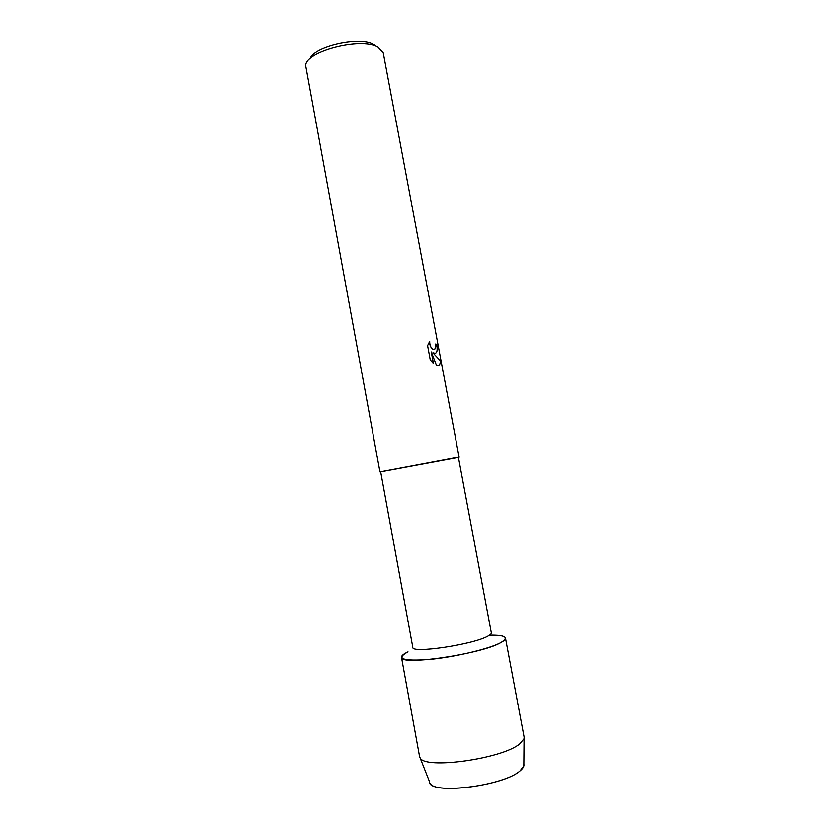 <?xml version="1.0" encoding="UTF-8"?>
<svg xmlns="http://www.w3.org/2000/svg" width="830" height="830" viewBox="0 0 830 830"><rect width="100%" height="100%" fill="white"/><g stroke="black" fill="none" stroke-linecap="round" stroke-linejoin="round"><path stroke-width="1.25" d="M430.127 783.25C434.744 794.818 504.567 785.356 520.13 770.811L523.855 765.883L523.865 764.139C524.332 766.132 523.087 768.352 520.13 770.811C503.312 786.477 427.958 795.161 429.494 781.632L419.565 756.514L401.492 657.35C401.305 655.835 403.473 654.009 407.987 651.872C395.36 658.771 402.394 661.313 429.1 659.518C454.778 657.132 489.607 648.853 500.915 642.586C481.68 654.113 399.334 666.127 401.492 657.35M487.708 636.237C472.778 644.682 411.338 653.729 412.811 647.41L380.669 471.814L454.301 457.973L458.419 457.403L491.339 632.854C491.495 633.767 490.291 634.898 487.708 636.237M458.44 457.475L380.69 471.886M435.366 353.341L432.897 352.802L440.294 360.656C440.46 363.862 439.578 365.49 437.659 365.542L436.476 365.304L431.299 351.962L433.457 363.488L430.262 359.898L427.595 345.643L429.691 341.4C429.67 345.311 430.884 348.009 433.343 349.503L434.661 349.544L435.719 346.629L435.46 344.066L436.663 344.274C437.711 349.347 437.275 352.377 435.366 353.341M459.146 457.268L383.263 52.954L377.982 47.196C360.334 36.727 303.054 52.217 305.803 66.41L379.953 471.948M375.399 45.629L373.51 44.498C359.38 36.147 314.155 46.407 309.964 58.806M438.323 365.49C439.744 365.013 440.377 363.405 440.222 360.666L432.897 352.802M433.374 363.416L431.299 351.962M435.294 353.362C437.213 352.397 437.638 349.368 436.601 344.284L435.47 344.097M434.381 349.648L433.281 349.513C430.843 348.05 429.618 345.373 429.618 341.483M489.555 635.168C505.553 634.96 509.34 637.43 500.915 642.586C504.173 640.812 505.698 639.308 505.48 638.073L524.135 737.133L524.072 738.669L519.933 743.722C502.648 758.796 424.752 769.659 420.177 757.925M523.855 765.883L524.072 738.669"/></g></svg>
